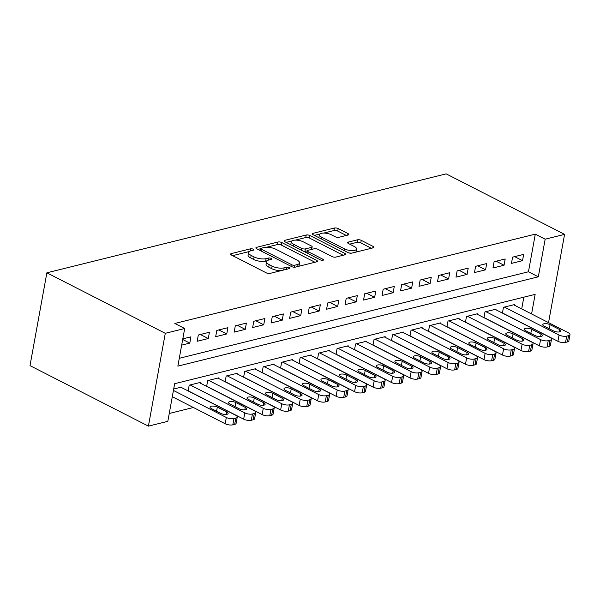 <?xml version="1.0" encoding="UTF-8"?>
<svg xmlns="http://www.w3.org/2000/svg" width="600" height="600" viewBox="0 0 600 600"><rect width="100%" height="100%" fill="white"/><g stroke="black" fill="none" stroke-linecap="round" stroke-linejoin="round"><path stroke-width="0.9" d="M253.2 249.195A1.882 0.69 10.3 0 0 250.567 248.812L231.292 253.59A2.692 0.99 10.3 0 0 230.58 254.1A2.692 0.99 10.3 0 0 231.413 255.03L266.28 272.85A2.692 0.99 10.3 0 0 270.038 273.39L289.312 268.612A1.882 0.69 10.3 0 0 289.815 268.252A1.882 0.69 10.3 0 0 289.23 267.608A1.882 0.69 10.3 0 0 286.605 267.225L284.108 267.847A8.61 3.173 10.3 0 1 272.1 266.115L269.197 264.63A8.61 3.173 10.3 0 1 266.528 261.653A8.61 3.173 10.3 0 1 268.8 260.025L271.298 259.403A1.882 0.69 10.3 0 0 271.793 259.05A1.882 0.69 10.3 0 0 271.215 258.397A1.882 0.69 10.3 0 0 268.582 258.022L266.093 258.638A8.61 3.173 10.3 0 1 254.085 256.905L251.183 255.42A8.61 3.173 10.3 0 1 248.513 252.442A8.61 3.173 10.3 0 1 250.785 250.815L253.282 250.2A1.882 0.69 10.3 0 0 253.778 249.84A1.882 0.69 10.3 0 0 253.2 249.195M348.105 235.013A2.692 0.99 10.3 0 0 348.817 234.502A2.692 0.99 10.3 0 0 347.978 233.572L338.197 228.57A2.692 0.99 10.3 0 0 334.447 228.03L313.035 233.333A2.692 0.99 10.3 0 0 312.322 233.843A2.692 0.99 10.3 0 0 313.155 234.772L348.03 252.593A2.692 0.99 10.3 0 0 351.78 253.132L373.192 247.83A2.692 0.99 10.3 0 0 373.897 247.32A2.692 0.99 10.3 0 0 373.065 246.39L361.252 240.353A2.692 0.99 10.3 0 0 357.502 239.812L348.337 242.077A2.692 0.99 10.3 0 0 347.625 242.587A2.692 0.99 10.3 0 0 348.457 243.517L354.315 246.517A7.2 2.647 10.3 0 1 356.55 249.007A7.2 2.647 10.3 0 1 352.072 250.627A7.2 2.647 10.3 0 1 344.61 248.917L321.653 237.188A7.2 2.647 10.3 0 1 319.425 234.697A7.2 2.647 10.3 0 1 323.903 233.077A7.2 2.647 10.3 0 1 331.365 234.788L335.19 236.737A2.692 0.99 10.3 0 0 338.94 237.278L348.105 235.013M179.28 358.298L528.457 271.778L535.298 234.142L545.168 239.19L564.577 234.375L446.168 173.865L46.867 272.805L30 365.625L148.41 426.135L167.828 421.327L174.66 383.692L535.14 294.375L531.577 313.965M535.298 234.142L174.825 323.46L184.695 328.507L165.285 333.315L46.867 272.805M281.767 242.55A2.692 0.99 10.3 0 0 278.017 242.01L256.605 247.32A2.692 0.99 10.3 0 0 255.892 247.83A2.692 0.99 10.3 0 0 256.725 248.76L291.593 266.58A2.692 0.99 10.3 0 0 295.35 267.12L316.755 261.81A2.692 0.99 10.3 0 0 317.468 261.3A2.692 0.99 10.3 0 0 316.635 260.37L281.767 242.55L281.31 245.062A2.692 0.99 10.3 0 0 277.56 244.522L266.55 247.252M284.82 240.33L306.233 235.02A2.692 0.99 10.3 0 1 309.983 235.56L344.85 253.38A2.692 0.99 10.3 0 1 345.683 254.31A2.692 0.99 10.3 0 1 344.978 254.82L335.812 257.093A2.692 0.99 10.3 0 1 332.062 256.553L317.918 249.322A2.692 0.99 10.3 0 0 314.168 248.782L308.085 250.29A2.692 0.99 10.3 0 0 307.38 250.8A2.692 0.99 10.3 0 0 308.212 251.73L322.935 259.252A1.882 0.69 10.3 0 1 323.52 259.905A1.882 0.69 10.3 0 1 322.343 260.325A1.882 0.69 10.3 0 1 320.392 259.882L284.94 241.77A2.692 0.99 10.3 0 1 284.108 240.833A2.692 0.99 10.3 0 1 284.82 240.33L284.595 241.56M181.672 345.12L189.788 343.11L190.928 336.84L182.812 338.85M209.415 332.257L198.322 335.01L197.183 341.28L208.275 338.535L209.415 332.257M227.903 327.683L216.81 330.428L215.67 336.697L226.763 333.952L227.903 327.683M246.39 323.1L235.298 325.845L234.157 332.123L245.25 329.37L246.39 323.1M264.87 318.517L253.778 321.27L252.645 327.54L263.73 324.788L264.87 318.517M283.358 313.935L272.265 316.688L271.125 322.957L282.218 320.212L283.358 313.935M301.845 309.36L290.752 312.105L289.612 318.375L300.705 315.63L301.845 309.36M320.332 304.778L309.24 307.522L308.1 313.8L319.192 311.048L320.332 304.778M338.82 300.195L327.728 302.947L326.587 309.218L337.68 306.472L338.82 300.195M357.3 295.62L346.207 298.365L345.067 304.635L356.16 301.89L357.3 295.62M375.788 291.038L364.695 293.782L363.555 300.06L374.647 297.308L375.788 291.038M394.275 286.455L383.183 289.207L382.043 295.478L393.135 292.725L394.275 286.455M412.763 281.873L401.67 284.625L400.53 290.895L411.623 288.15L412.763 281.873M431.243 277.298L420.158 280.043L419.018 286.312L430.103 283.567L431.243 277.298M449.73 272.715L438.638 275.46L437.498 281.737L448.59 278.985L449.73 272.715M468.217 268.132L457.125 270.885L455.985 277.155L467.077 274.41L468.217 268.132M486.705 263.558L475.612 266.303L474.472 272.572L485.565 269.827L486.705 263.558M505.192 258.975L494.1 261.72L492.96 267.998L504.053 265.245L505.192 258.975M511.447 263.415L522.533 260.663L523.673 254.392L512.588 257.145L511.447 263.415M169.245 413.482L193.395 407.498M521.707 308.925L523.845 297.173M181.695 387.653L181.808 387.015L173.692 389.025M188.153 390.96L189.203 385.178L200.295 382.433L200.183 383.077M206.64 386.377L207.69 380.603L218.782 377.85L218.67 378.495M225.127 381.795L226.178 376.02L237.27 373.275L237.15 373.913M243.615 377.212L244.665 371.438L255.757 368.692L255.638 369.33M262.103 372.638L263.153 366.862L274.237 364.11L274.125 364.755M280.582 368.055L281.632 362.28L292.725 359.528L292.612 360.173M299.07 363.472L300.12 357.697L311.212 354.952L311.093 355.59M317.558 358.897L318.608 353.115L329.7 350.37L329.58 351.015M336.045 354.315L337.095 348.54L348.188 345.788L348.067 346.433M354.532 349.733L355.582 343.957L366.668 341.212L366.555 341.85M373.013 345.15L374.062 339.375L385.155 336.63L385.043 337.267M391.5 340.575L392.55 334.8L403.643 332.048L403.522 332.692M409.987 335.993L411.037 330.218L422.13 327.465L422.01 328.11M428.475 331.41L429.525 325.635L440.618 322.89L440.498 323.528M446.963 326.827L448.005 321.053L459.097 318.308L458.985 318.952M465.442 322.252L466.493 316.478L477.585 313.725L477.472 314.37M483.93 317.67L484.98 311.895L496.072 309.15L495.952 309.788M502.418 313.087L503.467 307.312L514.56 304.567L514.44 305.205M548.543 322.635L564.577 234.375M184.695 328.507L177.855 366.135L538.327 276.817L545.168 239.19M165.285 333.315L148.41 426.135M528.457 271.778L538.327 276.817M189.788 343.11L182.692 339.487M208.275 338.535L200.385 334.5M226.763 333.952L218.865 329.918M245.25 329.37L237.353 325.335M263.73 324.788L255.84 320.76M282.218 320.212L274.327 316.178M300.705 315.63L292.815 311.595M319.192 311.048L311.295 307.013M337.68 306.472L329.782 302.438M356.16 301.89L348.27 297.855M374.647 297.308L366.757 293.272M393.135 292.725L385.245 288.697M411.623 288.15L403.725 284.115M430.103 283.567L422.213 279.532M448.59 278.985L440.7 274.95M467.077 274.41L459.188 270.375M485.565 269.827L477.668 265.793M504.053 265.245L496.155 261.21M522.533 260.663L514.643 256.635M248.513 252.442L248.055 254.955A8.61 3.173 10.3 0 0 250.725 257.933L251.183 255.42M267.09 260.79L265.635 261.15A8.61 3.173 10.3 0 1 253.627 259.418L250.725 257.933M266.528 261.653L266.07 264.157A8.61 3.173 10.3 0 0 268.74 267.135L269.197 264.63M281.048 270.66A8.61 3.173 10.3 0 1 271.642 268.62L268.74 267.135M249.075 251.58L232.635 255.653M314.962 262.26L281.31 245.062M260.79 248.678L257.947 249.382M261.315 248.212A1.882 0.69 10.3 0 0 260.812 248.565A1.882 0.69 10.3 0 0 261.397 249.218L292.005 264.855A1.882 0.69 10.3 0 0 294.63 265.237L297.263 264.585A8.61 3.173 10.3 0 0 299.535 262.957A8.61 3.173 10.3 0 0 296.873 259.98L275.947 249.285A8.61 3.173 10.3 0 0 263.94 247.56L261.315 248.212M298.522 266.332A8.61 3.173 10.3 0 0 299.085 265.462L299.535 262.957M286.163 242.392L291.81 240.99M295.305 240.127L305.775 237.532L306.233 235.02M343.178 255.263L309.525 238.072A2.692 0.99 10.3 0 0 305.775 237.532M303.24 241.822A7.2 2.647 10.3 0 0 295.785 240.12A7.2 2.647 10.3 0 0 291.308 241.74A7.2 2.647 10.3 0 0 293.535 244.23L301.62 248.362A2.692 0.99 10.3 0 0 305.377 248.903L311.452 247.395A2.692 0.99 10.3 0 0 312.165 246.892A2.692 0.99 10.3 0 0 311.332 245.955L303.24 241.822M291.308 241.74L290.85 244.252A7.2 2.647 10.3 0 0 290.903 244.815M304.005 251.513A2.692 0.99 10.3 0 0 304.92 251.415L305.377 248.903M306.975 253.028L307.38 250.8L304.92 251.415M319.425 234.697L318.968 237.21A7.2 2.647 10.3 0 0 319.02 237.772M348.645 252.855A7.2 2.647 10.3 0 0 351.78 253.132M355.71 252.157A7.2 2.647 10.3 0 0 356.093 251.513L356.55 249.007M371.392 248.272L360.795 242.858A2.692 0.99 10.3 0 0 357.045 242.317L349.68 244.147M346.305 235.455L337.74 231.083A2.692 0.99 10.3 0 0 333.99 230.542L323.737 233.077M319.8 234.053L314.377 235.395M172.297 396.72L225.173 423.743A5.482 2.018 -169.7 0 0 232.815 424.838L234.667 424.38A5.482 2.018 -169.7 0 0 236.115 423.345L237.255 417.075A5.482 2.018 10.3 0 0 235.553 415.178L180.885 387.24M237.255 417.075A5.482 2.018 10.3 0 1 235.808 418.11L233.955 418.567A5.482 2.018 10.3 0 1 226.312 417.465L173.438 390.45M226.785 411.96L217.312 407.115A4.387 1.612 10.3 0 0 212.767 406.08A4.387 1.612 10.3 0 0 210.038 407.07A4.387 1.612 10.3 0 0 211.395 408.585L220.868 413.423A4.387 1.612 10.3 0 0 225.413 414.465A4.387 1.612 10.3 0 0 228.142 413.475A4.387 1.612 10.3 0 0 226.785 411.96L226.343 414.42M188.183 390.81L243.66 419.16A5.482 2.018 -169.7 0 0 251.303 420.263L253.147 419.805A5.482 2.018 -169.7 0 0 254.603 418.763L255.743 412.493A5.482 2.018 10.3 0 0 254.04 410.595L199.373 382.665M255.743 412.493A5.482 2.018 10.3 0 1 254.288 413.528L252.442 413.993A5.482 2.018 10.3 0 1 244.8 412.89L190.132 384.952M245.272 407.377L235.8 402.54A4.387 1.612 10.3 0 0 231.255 401.498A4.387 1.612 10.3 0 0 228.525 402.487A4.387 1.612 10.3 0 0 229.882 404.002L239.355 408.847A4.387 1.612 10.3 0 0 243.9 409.882A4.387 1.612 10.3 0 0 246.63 408.9A4.387 1.612 10.3 0 0 245.272 407.377L244.822 409.838M206.67 386.228L262.14 414.577A5.482 2.018 -169.7 0 0 269.79 415.68L271.635 415.222A5.482 2.018 -169.7 0 0 273.082 414.188L274.222 407.918A5.482 2.018 10.3 0 0 272.528 406.02L217.86 378.082M274.222 407.918A5.482 2.018 10.3 0 1 272.775 408.952L270.93 409.41A5.482 2.018 10.3 0 1 263.28 408.308L208.612 380.37M263.76 402.803L254.288 397.957A4.387 1.612 10.3 0 0 249.743 396.923A4.387 1.612 10.3 0 0 247.013 397.905A4.387 1.612 10.3 0 0 248.37 399.42L257.843 404.265A4.387 1.612 10.3 0 0 262.388 405.308A4.387 1.612 10.3 0 0 265.118 404.317A4.387 1.612 10.3 0 0 263.76 402.803L263.31 405.255M225.157 381.653L280.627 409.995A5.482 2.018 -169.7 0 0 288.278 411.097L290.123 410.64A5.482 2.018 -169.7 0 0 291.57 409.605L292.71 403.335A5.482 2.018 10.3 0 0 291.015 401.438L236.347 373.5M292.71 403.335A5.482 2.018 10.3 0 1 291.263 404.37L289.41 404.827A5.482 2.018 10.3 0 1 281.767 403.725L227.1 375.788M282.24 398.22L272.767 393.375A4.387 1.612 10.3 0 0 268.222 392.34A4.387 1.612 10.3 0 0 265.493 393.322A4.387 1.612 10.3 0 0 266.858 394.845L276.33 399.683A4.387 1.612 10.3 0 0 280.875 400.725A4.387 1.612 10.3 0 0 283.605 399.735A4.387 1.612 10.3 0 0 282.24 398.22L281.798 400.68M243.638 377.07L299.115 405.42A5.482 2.018 -169.7 0 0 306.757 406.522L308.61 406.058A5.482 2.018 -169.7 0 0 310.058 405.022L311.197 398.752A5.482 2.018 10.3 0 0 309.495 396.855L254.827 368.918M311.197 398.752A5.482 2.018 10.3 0 1 309.75 399.787L307.897 400.245A5.482 2.018 10.3 0 1 300.255 399.15L245.587 371.212M300.728 393.638L291.255 388.8A4.387 1.612 10.3 0 0 286.71 387.757A4.387 1.612 10.3 0 0 283.98 388.748A4.387 1.612 10.3 0 0 285.337 390.263L294.817 395.107A4.387 1.612 10.3 0 0 299.362 396.143A4.387 1.612 10.3 0 0 302.085 395.153A4.387 1.612 10.3 0 0 300.728 393.638L300.285 396.097M262.125 372.487L317.603 400.838A5.482 2.018 -169.7 0 0 325.245 401.94L327.097 401.482A5.482 2.018 -169.7 0 0 328.545 400.447L329.685 394.17A5.482 2.018 10.3 0 0 327.983 392.272L273.315 364.343M329.685 394.17A5.482 2.018 10.3 0 1 328.237 395.213L326.385 395.67A5.482 2.018 10.3 0 1 318.743 394.567L264.075 366.63M319.215 389.055L309.743 384.217A4.387 1.612 10.3 0 0 305.197 383.175A4.387 1.612 10.3 0 0 302.468 384.165A4.387 1.612 10.3 0 0 303.825 385.68L313.298 390.525A4.387 1.612 10.3 0 0 317.843 391.56A4.387 1.612 10.3 0 0 320.572 390.577A4.387 1.612 10.3 0 0 319.215 389.055L318.765 391.515M280.612 367.905L336.09 396.255A5.482 2.018 -169.7 0 0 343.733 397.357L345.577 396.9A5.482 2.018 -169.7 0 0 347.032 395.865L348.173 389.595A5.482 2.018 10.3 0 0 346.47 387.697L291.803 359.76M348.173 389.595A5.482 2.018 10.3 0 1 346.718 390.63L344.873 391.088A5.482 2.018 10.3 0 1 337.23 389.985L282.562 362.048M337.702 384.48L328.23 379.635A4.387 1.612 10.3 0 0 323.685 378.6A4.387 1.612 10.3 0 0 320.955 379.582A4.387 1.612 10.3 0 0 322.312 381.105L331.785 385.942A4.387 1.612 10.3 0 0 336.33 386.985A4.387 1.612 10.3 0 0 339.06 385.995A4.387 1.612 10.3 0 0 337.702 384.48L337.252 386.94M299.1 363.33L354.57 391.68A5.482 2.018 -169.7 0 0 362.22 392.775L364.065 392.317A5.482 2.018 -169.7 0 0 365.513 391.283L366.653 385.013A5.482 2.018 10.3 0 0 364.957 383.115L310.29 355.178M366.653 385.013A5.482 2.018 10.3 0 1 365.205 386.048L363.36 386.505A5.482 2.018 10.3 0 1 355.71 385.403L301.043 357.472M356.19 379.897L346.718 375.053A4.387 1.612 10.3 0 0 342.173 374.017A4.387 1.612 10.3 0 0 339.442 375.007A4.387 1.612 10.3 0 0 340.8 376.522L350.272 381.36A4.387 1.612 10.3 0 0 354.817 382.403A4.387 1.612 10.3 0 0 357.548 381.413A4.387 1.612 10.3 0 0 356.19 379.897L355.74 382.358M317.587 358.748L373.058 387.097A5.482 2.018 -169.7 0 0 380.7 388.2L382.553 387.743A5.482 2.018 -169.7 0 0 384 386.7L385.14 380.43A5.482 2.018 10.3 0 0 383.445 378.532L328.778 350.603M385.14 380.43A5.482 2.018 10.3 0 1 383.692 381.465L381.84 381.923A5.482 2.018 10.3 0 1 374.197 380.827L319.53 352.89M374.67 375.315L365.197 370.478A4.387 1.612 10.3 0 0 360.653 369.435A4.387 1.612 10.3 0 0 357.923 370.425A4.387 1.612 10.3 0 0 359.288 371.94L368.76 376.785A4.387 1.612 10.3 0 0 373.305 377.82A4.387 1.612 10.3 0 0 376.035 376.837A4.387 1.612 10.3 0 0 374.67 375.315L374.228 377.775M336.067 354.165L391.545 382.515A5.482 2.018 -169.7 0 0 399.188 383.618L401.04 383.16A5.482 2.018 -169.7 0 0 402.487 382.125L403.627 375.855A5.482 2.018 10.3 0 0 401.925 373.957L347.257 346.02M403.627 375.855A5.482 2.018 10.3 0 1 402.18 376.89L400.327 377.347A5.482 2.018 10.3 0 1 392.685 376.245L338.017 348.308M393.158 370.733L383.685 365.895A4.387 1.612 10.3 0 0 379.14 364.853A4.387 1.612 10.3 0 0 376.41 365.843A4.387 1.612 10.3 0 0 377.767 367.358L387.24 372.202A4.387 1.612 10.3 0 0 391.785 373.237A4.387 1.612 10.3 0 0 394.515 372.255A4.387 1.612 10.3 0 0 393.158 370.733L392.715 373.192M354.555 349.59L410.033 377.933A5.482 2.018 -169.7 0 0 417.675 379.035L419.528 378.577A5.482 2.018 -169.7 0 0 420.975 377.543L422.115 371.272A5.482 2.018 10.3 0 0 420.412 369.375L365.745 341.438M422.115 371.272A5.482 2.018 10.3 0 1 420.66 372.308L418.815 372.765A5.482 2.018 10.3 0 1 411.173 371.663L356.505 343.725M411.645 366.157L402.173 361.312A4.387 1.612 10.3 0 0 397.627 360.278A4.387 1.612 10.3 0 0 394.897 361.26A4.387 1.612 10.3 0 0 396.255 362.782L405.728 367.62A4.387 1.612 10.3 0 0 410.272 368.663A4.387 1.612 10.3 0 0 413.002 367.673A4.387 1.612 10.3 0 0 411.645 366.157L411.195 368.618M373.043 345.007L428.52 373.358A5.482 2.018 -169.7 0 0 436.162 374.46L438.007 373.995A5.482 2.018 -169.7 0 0 439.463 372.96L440.595 366.69A5.482 2.018 10.3 0 0 438.9 364.793L384.232 336.855M440.595 366.69A5.482 2.018 10.3 0 1 439.147 367.725L437.303 368.183A5.482 2.018 10.3 0 1 429.66 367.087L374.993 339.15M430.132 361.575L420.66 356.737A4.387 1.612 10.3 0 0 416.115 355.695A4.387 1.612 10.3 0 0 413.385 356.685A4.387 1.612 10.3 0 0 414.743 358.2L424.215 363.038A4.387 1.612 10.3 0 0 428.76 364.08A4.387 1.612 10.3 0 0 431.49 363.09A4.387 1.612 10.3 0 0 430.132 361.575L429.683 364.035M391.53 340.425L447 368.775A5.482 2.018 -169.7 0 0 454.65 369.877L456.495 369.42A5.482 2.018 -169.7 0 0 457.942 368.385L459.082 362.108A5.482 2.018 10.3 0 0 457.388 360.21L402.72 332.28M459.082 362.108A5.482 2.018 10.3 0 1 457.635 363.15L455.79 363.608A5.482 2.018 10.3 0 1 448.14 362.505L393.472 334.567M448.62 356.993L439.147 352.155A4.387 1.612 10.3 0 0 434.603 351.112A4.387 1.612 10.3 0 0 431.873 352.103A4.387 1.612 10.3 0 0 433.23 353.618L442.702 358.462A4.387 1.612 10.3 0 0 447.248 359.498A4.387 1.612 10.3 0 0 449.978 358.515A4.387 1.612 10.3 0 0 448.62 356.993L448.17 359.452M410.01 335.843L465.487 364.192A5.482 2.018 -169.7 0 0 473.13 365.295L474.982 364.837A5.482 2.018 -169.7 0 0 476.43 363.803L477.57 357.532A5.482 2.018 10.3 0 0 475.875 355.635L421.207 327.697M477.57 357.532A5.482 2.018 10.3 0 1 476.123 358.567L474.27 359.025A5.482 2.018 10.3 0 1 466.627 357.923L411.96 329.985M467.1 352.418L457.627 347.572A4.387 1.612 10.3 0 0 453.082 346.538A4.387 1.612 10.3 0 0 450.353 347.52A4.387 1.612 10.3 0 0 451.717 349.043L461.19 353.88A4.387 1.612 10.3 0 0 465.735 354.923A4.387 1.612 10.3 0 0 468.465 353.933A4.387 1.612 10.3 0 0 467.1 352.418L466.658 354.877M428.498 331.267L483.975 359.618A5.482 2.018 -169.7 0 0 491.618 360.712L493.47 360.255A5.482 2.018 -169.7 0 0 494.918 359.22L496.058 352.95A5.482 2.018 10.3 0 0 494.355 351.053L439.688 323.115M496.058 352.95A5.482 2.018 10.3 0 1 494.61 353.985L492.757 354.442A5.482 2.018 10.3 0 1 485.115 353.34L430.447 325.41M485.588 347.835L476.115 342.99A4.387 1.612 10.3 0 0 471.57 341.955A4.387 1.612 10.3 0 0 468.84 342.945A4.387 1.612 10.3 0 0 470.197 344.46L479.67 349.298A4.387 1.612 10.3 0 0 484.215 350.34A4.387 1.612 10.3 0 0 486.945 349.35A4.387 1.612 10.3 0 0 485.588 347.835L485.145 350.295M446.985 326.685L502.463 355.035A5.482 2.018 -169.7 0 0 510.105 356.138L511.95 355.68A5.482 2.018 -169.7 0 0 513.405 354.638L514.545 348.368A5.482 2.018 10.3 0 0 512.842 346.47L458.175 318.532M514.545 348.368A5.482 2.018 10.3 0 1 513.09 349.403L511.245 349.86A5.482 2.018 10.3 0 1 503.603 348.765L448.935 320.827M504.075 343.252L494.603 338.415A4.387 1.612 10.3 0 0 490.058 337.373A4.387 1.612 10.3 0 0 487.327 338.362A4.387 1.612 10.3 0 0 488.685 339.877L498.158 344.722A4.387 1.612 10.3 0 0 502.702 345.757A4.387 1.612 10.3 0 0 505.433 344.767A4.387 1.612 10.3 0 0 504.075 343.252L503.625 345.712M465.472 322.103L520.95 350.452A5.482 2.018 -169.7 0 0 528.592 351.555L530.438 351.097A5.482 2.018 -169.7 0 0 531.885 350.062L533.025 343.785A5.482 2.018 10.3 0 0 531.33 341.895L476.662 313.957M533.025 343.785A5.482 2.018 10.3 0 1 531.577 344.827L529.732 345.285A5.482 2.018 10.3 0 1 522.082 344.183L467.415 316.245M522.562 338.67L513.09 333.832A4.387 1.612 10.3 0 0 508.545 332.79A4.387 1.612 10.3 0 0 505.815 333.78A4.387 1.612 10.3 0 0 507.173 335.295L516.645 340.14A4.387 1.612 10.3 0 0 521.19 341.175A4.387 1.612 10.3 0 0 523.92 340.192A4.387 1.612 10.3 0 0 522.562 338.67L522.112 341.13M483.96 317.528L539.43 345.87A5.482 2.018 -169.7 0 0 547.08 346.972L548.925 346.515A5.482 2.018 -169.7 0 0 550.373 345.48L551.513 339.21A5.482 2.018 10.3 0 0 549.817 337.312L495.15 309.375M551.513 339.21A5.482 2.018 10.3 0 1 550.065 340.245L548.22 340.702A5.482 2.018 10.3 0 1 540.57 339.6L485.903 311.663M541.05 334.095L531.57 329.25A4.387 1.612 10.3 0 0 527.025 328.215A4.387 1.612 10.3 0 0 524.303 329.197A4.387 1.612 10.3 0 0 525.66 330.72L535.132 335.558A4.387 1.612 10.3 0 0 539.678 336.6A4.387 1.612 10.3 0 0 542.408 335.61A4.387 1.612 10.3 0 0 541.05 334.095L540.6 336.555M502.44 312.945L557.918 341.295A5.482 2.018 -169.7 0 0 565.56 342.397L567.412 341.933A5.482 2.018 -169.7 0 0 568.86 340.897L570 334.627A5.482 2.018 10.3 0 0 568.298 332.73L513.63 304.793M570 334.627A5.482 2.018 10.3 0 1 568.553 335.663L566.7 336.12A5.482 2.018 10.3 0 1 559.058 335.017L504.39 307.087M559.53 329.513L550.058 324.675A4.387 1.612 10.3 0 0 545.513 323.632A4.387 1.612 10.3 0 0 542.783 324.623A4.387 1.612 10.3 0 0 544.148 326.138L553.62 330.975A4.387 1.612 10.3 0 0 558.165 332.017A4.387 1.612 10.3 0 0 560.895 331.028A4.387 1.612 10.3 0 0 559.53 329.513L559.088 331.972M250.17 251.002L250.567 248.812M286.207 269.377L286.605 267.225M268.185 260.205L268.582 258.022M253.627 259.418L254.085 256.905M265.635 261.15L266.093 258.638M271.642 268.62L272.1 266.115M283.718 270L284.108 267.847M231.067 254.827L231.292 253.59M316.358 261.915L316.635 260.37M256.38 248.55L256.605 247.32M277.56 244.522L278.017 242.01M261.075 250.98L261.397 249.218M291.683 266.618L292.005 264.855M294.27 267.21L294.63 265.237M296.873 266.737L297.263 264.585M309.525 238.072L309.983 235.56M344.572 254.917L344.85 253.38M307.89 253.493L308.212 251.73M322.74 260.31L322.935 259.252M293.212 245.993L293.535 244.23M301.305 250.125L301.62 248.362M311.062 249.555L311.452 247.395M321.337 238.95L321.653 237.188M344.288 250.688L344.61 248.917M348.112 243.315L348.337 242.077M357.045 242.317L357.502 239.812M360.795 242.858L361.252 240.353M372.788 247.928L373.065 246.39M312.81 234.57L313.035 233.333M333.99 230.542L334.447 228.03M337.74 231.083L338.197 228.57M347.7 235.11L347.978 233.572M226.312 417.465L225.173 423.743M233.955 418.567L232.815 424.838M235.808 418.11L234.667 424.38M216.57 411.225L217.312 407.115M244.8 412.89L243.66 419.16M252.442 413.993L251.303 420.263M254.288 413.528L253.147 419.805M235.05 406.643L235.8 402.54M263.28 408.308L262.14 414.577M270.93 409.41L269.79 415.68M272.775 408.952L271.635 415.222M253.538 402.067L254.288 397.957M281.767 403.725L280.627 409.995M289.41 404.827L288.278 411.097M291.263 404.37L290.123 410.64M272.025 397.485L272.767 393.375M300.255 399.15L299.115 405.42M307.897 400.245L306.757 406.522M309.75 399.787L308.61 406.058M290.513 392.903L291.255 388.8M318.743 394.567L317.603 400.838M326.385 395.67L325.245 401.94M328.237 395.213L327.097 401.482M308.993 388.327L309.743 384.217M337.23 389.985L336.09 396.255M344.873 391.088L343.733 397.357M346.718 390.63L345.577 396.9M327.48 383.745L328.23 379.635M355.71 385.403L354.57 391.68M363.36 386.505L362.22 392.775M365.205 386.048L364.065 392.317M345.968 379.163L346.718 375.053M374.197 380.827L373.058 387.097M381.84 381.923L380.7 388.2M383.692 381.465L382.553 387.743M364.455 374.58L365.197 370.478M392.685 376.245L391.545 382.515M400.327 377.347L399.188 383.618M402.18 376.89L401.04 383.16M382.942 370.005L383.685 365.895M411.173 371.663L410.033 377.933M418.815 372.765L417.675 379.035M420.66 372.308L419.528 378.577M401.423 365.423L402.173 361.312M429.66 367.087L428.52 373.358M437.303 368.183L436.162 374.46M439.147 367.725L438.007 373.995M419.91 360.84L420.66 356.737M448.14 362.505L447 368.775M455.79 363.608L454.65 369.877M457.635 363.15L456.495 369.42M438.397 356.265L439.147 352.155M466.627 357.923L465.487 364.192M474.27 359.025L473.13 365.295M476.123 358.567L474.982 364.837M456.885 351.683L457.627 347.572M485.115 353.34L483.975 359.618M492.757 354.442L491.618 360.712M494.61 353.985L493.47 360.255M475.373 347.1L476.115 342.99M503.603 348.765L502.463 355.035M511.245 349.86L510.105 356.138M513.09 349.403L511.95 355.68M493.853 342.517L494.603 338.415M522.082 344.183L520.95 350.452M529.732 345.285L528.592 351.555M531.577 344.827L530.438 351.097M512.34 337.942L513.09 333.832M540.57 339.6L539.43 345.87M548.22 340.702L547.08 346.972M550.065 340.245L548.925 346.515M530.827 333.36L531.57 329.25M559.058 335.017L557.918 341.295M566.7 336.12L565.56 342.397M568.553 335.663L567.412 341.933M549.315 328.778L550.058 324.675M260.438 250.65L260.812 248.565M311.707 249.39L312.165 246.892"/></g></svg>
